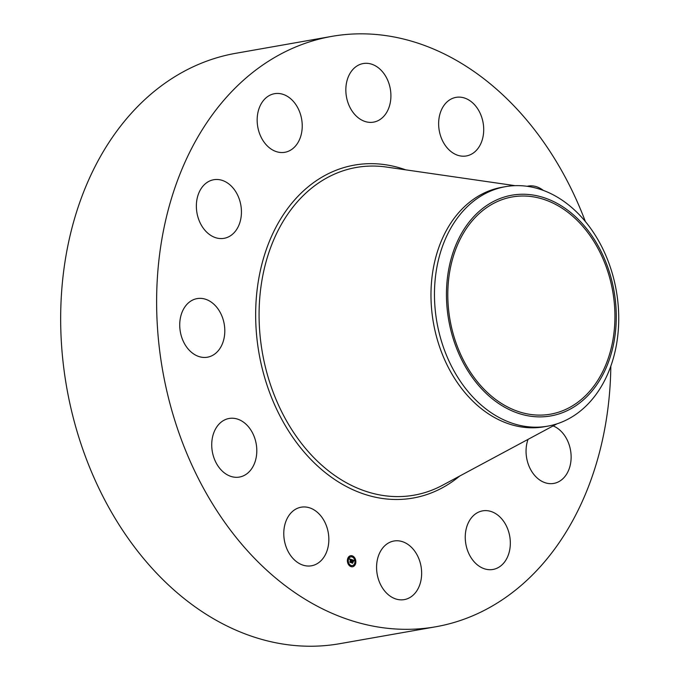 <?xml version="1.0" encoding="UTF-8"?>
<svg xmlns="http://www.w3.org/2000/svg" width="680" height="680" viewBox="0 0 680 680"><rect width="100%" height="100%" fill="white"/><g stroke="black" fill="none" stroke-linecap="round" stroke-linejoin="round"><path stroke-width="1.02" d="M324.504 521.509A29.75 22.279 -100 0 1 311.474 565.785A29.75 22.279 -100 0 1 288.125 551.48A29.75 22.279 -100 0 1 301.155 507.195A29.75 22.279 -100 0 1 324.504 521.509M610.836 366.087A299.744 224.494 -100 0 1 517.862 588.208A299.744 224.494 -100 0 1 435.761 626.773L339.804 643.679A299.744 224.494 -100 0 1 81.472 445.4A299.744 224.494 -100 0 1 153.671 91.859A299.744 224.494 -100 0 1 235.773 53.295L331.729 36.389A299.744 224.494 -100 0 1 585.361 221.527M435.761 626.773A299.744 224.494 -100 0 1 177.429 428.493A299.744 224.494 -100 0 1 249.628 74.945A299.744 224.494 -100 0 1 331.729 36.389M547.697 426.156L544.212 426.768A121.593 91.069 -100 0 1 439.416 346.332A121.593 91.069 -100 0 1 468.707 202.912A121.593 91.069 -100 0 1 502.01 187.272L505.495 186.66A121.593 91.069 -100 0 1 618.562 311.108A121.593 91.069 -100 0 1 581 410.507A121.593 91.069 -100 0 1 547.697 426.156A121.593 91.069 -100 0 1 434.63 301.699A121.593 91.069 -100 0 1 472.192 202.3A121.593 91.069 -100 0 1 505.495 186.66M446.607 301.223A112.064 83.929 -100 0 1 526.201 194.327A112.064 83.929 -100 0 1 616.123 309.901A112.064 83.929 -100 0 1 536.537 416.798A112.064 83.929 -100 0 1 446.607 301.223M482.026 211.14A110.279 82.594 -100 0 1 512.227 196.953A110.279 82.594 -100 0 1 607.274 269.909A110.279 82.594 -100 0 1 580.712 399.984A110.279 82.594 -100 0 1 550.502 414.171A110.279 82.594 -100 0 1 455.456 341.224A110.279 82.594 -100 0 1 482.026 211.14M527.119 186.294A29.75 22.279 -100 0 1 528.062 186.099A29.75 22.279 -100 0 1 543.277 190.383M222.887 342.465A29.75 22.279 -100 0 1 207.425 357.204A29.75 22.279 -100 0 1 184.926 344.428A29.75 22.279 -100 0 1 181.645 313.344A29.75 22.279 -100 0 1 197.106 298.605A29.75 22.279 -100 0 1 219.606 311.38A29.75 22.279 -100 0 1 222.887 342.465M232.203 234.498A29.75 22.279 -100 0 1 224.06 238.323A29.75 22.279 -100 0 1 198.424 218.645A29.75 22.279 -100 0 1 205.589 183.557A29.75 22.279 -100 0 1 213.732 179.732A29.75 22.279 -100 0 1 239.377 199.41A29.75 22.279 -100 0 1 232.203 234.498M553.12 425.918A29.75 22.279 -100 0 1 570.613 450.738A29.75 22.279 -100 0 1 561.901 479.596A29.75 22.279 -100 0 1 553.758 483.421A29.75 22.279 -100 0 1 531.199 470.56A29.75 22.279 -100 0 1 528.037 439.373M282.132 152.541A29.75 22.279 -100 0 1 257.482 125.052A29.75 22.279 -100 0 1 274.533 93.695A29.75 22.279 -100 0 1 277.27 93.441A29.75 22.279 -100 0 1 301.911 120.93A29.75 22.279 -100 0 1 284.861 152.286A29.75 22.279 -100 0 1 282.132 152.541M485.358 510.612A29.75 22.279 -100 0 1 510.008 538.11A29.75 22.279 -100 0 1 492.958 569.466A29.75 22.279 -100 0 1 490.221 569.712A29.75 22.279 -100 0 1 465.57 542.223A29.75 22.279 -100 0 1 482.63 510.867A29.75 22.279 -100 0 1 485.358 510.612M359.278 118.558A29.75 22.279 -100 0 1 345.933 87.201A29.75 22.279 -100 0 1 363.214 63.546A29.75 22.279 -100 0 1 377.476 67.133A29.75 22.279 -100 0 1 390.822 98.481A29.75 22.279 -100 0 1 373.541 122.136A29.75 22.279 -100 0 1 359.278 118.558M408.212 544.604A29.75 22.279 -100 0 1 421.558 575.952A29.75 22.279 -100 0 1 404.277 599.607A29.75 22.279 -100 0 1 390.014 596.029A29.75 22.279 -100 0 1 376.669 564.672A29.75 22.279 -100 0 1 393.95 541.016A29.75 22.279 -100 0 1 408.212 544.604M442.986 141.653A29.75 22.279 -100 0 1 456.017 97.367A29.75 22.279 -100 0 1 479.366 111.681A29.75 22.279 -100 0 1 466.335 155.958A29.75 22.279 -100 0 1 442.986 141.653M256.675 447.525A29.75 22.279 -100 0 1 239.428 477.062A29.75 22.279 -100 0 1 211.854 448.01A29.75 22.279 -100 0 1 229.1 418.472A29.75 22.279 -100 0 1 256.675 447.525M355.793 562.751A5.601 4.19 -100 0 1 352.589 566.746A5.601 4.19 -100 0 1 347.446 559.708A5.601 4.19 -100 0 1 350.65 555.713A5.601 4.19 -100 0 1 355.793 562.751M354.909 562.428A4.412 3.307 -100 0 1 352.385 565.573A4.412 3.307 -100 0 1 348.33 560.031A4.412 3.307 -100 0 1 350.854 556.886A4.412 3.307 -100 0 1 354.909 562.428L355.411 562.921L355.291 562.258M351.824 559.657L351.483 560.244L350.905 559.512L350.71 562.369L349.877 562.062L350.498 559.555L349.911 559.733L350.523 559.385L349.817 559.674L349.656 558.858L351.653 559.912M351.373 559.971L350.905 562.64L349.971 562.3L350.812 562.538L350.957 559.657L351.381 559.98M353.906 560.38L353.506 560.975L352.597 560.108L352.444 561.204L352.69 560.277L353.413 560.788L352.725 560.354L353.082 562.045L352.418 561.399L352.444 562.963L351.543 562.64L352.01 559.691L353.906 560.38L353.447 560.719M353.966 560.635L353.591 561.17L353.855 560.652M353.2 562.207L353.302 561.144L353.2 562.207M352.546 561.646L352.656 563.278L351.56 562.81L352.563 563.176L352.495 561.654M352.537 556.538L352.036 556.351L352.537 556.538M354.986 558.9L354.475 558.713L354.986 558.9M351.203 566.1L350.693 565.921L351.203 566.1M354.042 565.667L353.532 565.479L354.042 565.667M347.633 559.776L348.135 559.963L347.633 559.776M349.197 556.792L349.707 556.979L349.197 556.792M348.253 563.558L348.755 563.737L348.253 563.558M352.418 561.399L352.147 562.853M352.979 561.272L352.92 561.714M352.385 561.272L352.877 561.357M352.597 560.108L352.554 561.238M352.087 559.836L353.685 560.422M349.681 558.986L351.841 559.631M350.905 559.512L350.412 562.258M355.572 562.785L355.572 562.785A5.601 4.19 80 0 1 352.478 566.763M355.606 562.547A5.601 4.19 80 0 0 354.986 558.781M354.875 558.543A5.601 4.19 80 0 0 350.54 555.738M348.109 560.065L348.109 560.065A4.412 3.307 80 0 0 348.644 563.388M348.755 563.592A4.412 3.307 80 0 0 352.163 565.607A4.412 3.307 80 0 0 352.274 565.59M350.744 556.903A4.412 3.307 80 0 0 350.633 556.92A4.412 3.307 80 0 0 348.143 559.861M352.121 556.163L352.231 556.767M350.786 565.726L350.888 566.329M353.617 565.292L353.727 565.887M347.718 559.589L347.828 560.184M349.291 556.606L349.392 557.2M557.005 423.827L442.569 485.239A166.379 124.61 -100 0 1 277.822 403.58A166.379 124.61 -100 0 1 310.7 188.879A166.379 124.61 -100 0 1 386.503 167.059L515.032 185.657M459.663 476.068A169.04 126.599 -100 0 1 459.374 476.306A169.04 126.599 -100 0 1 280.373 416.729A169.04 126.599 -100 0 1 308.108 186.856A169.04 126.599 -100 0 1 405.697 169.839"/></g></svg>
